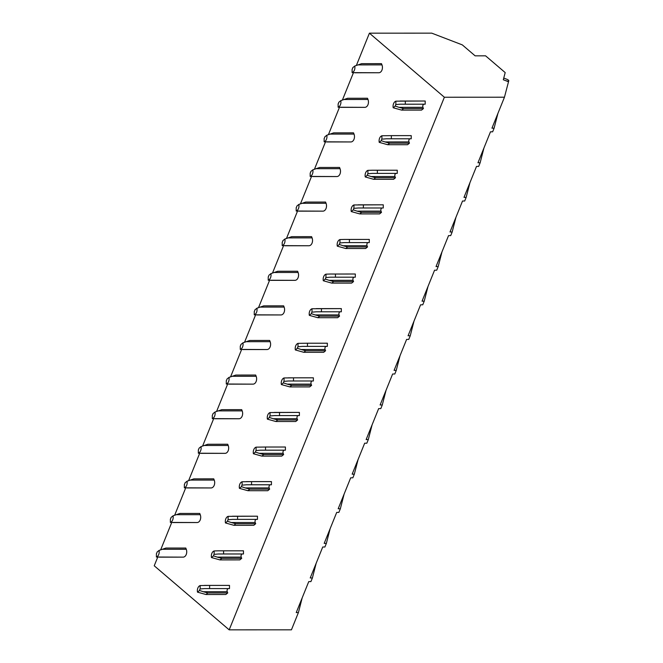 <?xml version="1.0" encoding="UTF-8"?>
<svg xmlns="http://www.w3.org/2000/svg" width="663" height="663" viewBox="0 0 663 663"><rect width="100%" height="100%" fill="white"/><g stroke="black" fill="none" stroke-linecap="round" stroke-linejoin="round"><path stroke-width="0.99" d="M369.415 33.175L444.367 97.237L504.46 97.212L508.513 81.756L503.308 79.759L505.189 72.59L485.573 55.825L475.114 55.833L462.31 44.885L431.746 33.15L369.415 33.175L356.371 65.455M504.46 97.212L491.946 128.183L494.109 128.174L492.642 131.813L490.479 131.813L477.973 162.775L480.136 162.775L478.669 166.413L476.506 166.413L463.992 197.375L466.155 197.375L464.688 201.013L462.525 201.013L450.011 231.975L452.174 231.975L450.707 235.605L448.544 235.614L436.03 266.576L438.193 266.576L436.726 270.206L434.563 270.206L422.058 301.176L424.221 301.176L422.754 304.806L420.591 304.806L408.076 335.776L410.24 335.776L408.773 339.406L406.61 339.406L394.095 370.377L396.259 370.377L394.792 374.007L392.629 374.007L380.114 404.977L382.278 404.969L380.811 408.607L378.648 408.607L366.142 439.569L368.305 439.569L366.838 443.207L364.667 443.207L352.161 474.169L354.324 474.169L352.857 477.799L350.694 477.808L338.18 508.77L340.343 508.77L338.876 512.4L336.713 512.4L324.199 543.37L326.362 543.37L324.895 547L322.732 547L310.226 577.97L312.389 577.97L310.914 581.6L308.751 581.6L296.245 612.571L298.408 612.571L291.438 629.825L229.183 629.85L154.23 565.788L157.728 557.119M494.109 128.174L497.896 113.448M298.408 612.571L302.195 597.835M312.389 577.97L316.176 563.235M326.362 543.37L330.149 528.643M340.343 508.77L344.13 494.043M354.324 474.169L358.111 459.442M368.305 439.569L372.092 424.842M382.278 404.969L386.065 390.242M396.259 370.377L400.046 355.641M410.24 335.776L414.027 321.041M424.221 301.176L428.008 286.449M438.193 266.576L441.981 251.849M452.174 231.975L455.962 217.249M466.155 197.375L469.943 182.648M480.136 162.775L483.924 148.048M503.747 78.077L507.021 79.328A2.105 0.779 -158 0 1 508.77 80.869A2.105 0.779 -158 0 1 507.303 81.052L505.695 80.671M353.437 72.731L342.398 100.055M339.456 107.331L328.417 134.655M325.475 141.932L314.436 169.256M311.494 176.524L300.455 203.848M297.521 211.124L286.482 238.448M283.54 245.724L272.501 273.048M269.559 280.325L258.52 307.649M255.578 314.925L244.539 342.249M241.605 349.525L230.567 376.849M227.624 384.126L216.586 411.45M213.643 418.726L202.605 446.05M199.662 453.318L188.623 480.642M185.69 487.918L174.651 515.242M171.709 522.519L160.67 549.842M444.367 97.237L229.183 629.85M405.317 104.199L425.198 104.19L425.215 101.025L424.245 101.016A5.271 3.622 -90 0 0 424.212 101.016A5.271 3.622 -90 0 0 424.187 101.016L400.112 101.025L405.333 101.033L405.317 104.199L400.187 104.19M403.552 108.558L401.662 110.116L421.544 110.108L423.433 108.55L422.961 107.323L398.977 107.331L403.552 108.558L423.433 108.55M424.063 104.19A2.105 1.45 -90 0 0 422.961 107.323M352.103 72.632L378.788 72.748A5.271 3.622 -90 0 0 378.822 72.748A5.271 3.622 -90 0 0 381.971 64.883L381.49 63.656L361.608 63.665L354.763 66.035L352.733 67.709A2.105 1.45 90 0 1 352.119 69.217L352.103 72.632A5.271 3.622 -90 0 0 354.763 66.035M386.206 138.782L411.217 138.782L411.234 135.625L410.264 135.617A5.271 3.622 -90 0 0 410.24 135.617A5.271 3.622 -90 0 0 410.206 135.617M389.571 143.158L387.681 144.716L407.571 144.708L409.461 143.15L408.98 141.923L384.996 141.932L389.571 143.158L409.461 143.15M410.082 138.791A2.105 1.45 -90 0 0 408.98 141.923M338.122 107.224L364.816 107.348A5.271 3.622 -90 0 0 364.841 107.348A5.271 3.622 -90 0 0 367.99 99.483L367.509 98.257L347.627 98.265L340.79 100.635L338.752 102.309A2.105 1.45 90 0 1 338.138 103.818L338.122 107.224A5.271 3.622 -90 0 0 340.79 100.635M372.233 173.383L397.245 173.383L397.261 170.225L396.283 170.217A5.271 3.622 -90 0 0 396.259 170.217A5.271 3.622 -90 0 0 396.225 170.217M375.598 177.759L373.7 179.317L393.59 179.308L395.479 177.75L394.999 176.524L371.015 176.532L375.598 177.759L395.479 177.75M396.109 173.383A2.105 1.45 -90 0 0 394.999 176.524M324.141 141.824L350.835 141.948A5.271 3.622 -90 0 0 350.868 141.948A5.271 3.622 -90 0 0 354.009 134.083L353.536 132.857L333.646 132.865L326.809 135.227L324.771 136.909A2.105 1.45 90 0 1 324.157 138.418L324.141 141.824A5.271 3.622 -90 0 0 326.809 135.227M363.374 207.991L383.264 207.983L383.28 204.826L382.311 204.817A5.271 3.622 -90 0 0 382.278 204.817A5.271 3.622 -90 0 0 382.253 204.817L358.169 204.826L363.39 204.834L363.374 207.991L358.252 207.983M361.617 212.359L359.727 213.917L379.609 213.909L381.498 212.351L381.018 211.116L357.034 211.132L361.617 212.359L381.498 212.351M382.128 207.983A2.105 1.45 -90 0 0 381.018 211.116M310.168 176.424L336.854 176.549A5.271 3.622 -90 0 0 336.887 176.549A5.271 3.622 -90 0 0 340.036 168.684L339.555 167.457L319.674 167.466L312.828 169.827L310.79 171.51A2.105 1.45 90 0 1 310.185 173.018L310.168 176.424A5.271 3.622 -90 0 0 312.828 169.827M344.271 242.583L369.283 242.583L369.299 239.426L368.33 239.409A5.271 3.622 -90 0 0 368.296 239.409A5.271 3.622 -90 0 0 368.272 239.409M347.636 246.959L345.746 248.517L365.628 248.509L367.517 246.943L367.045 245.716L343.061 245.733L347.636 246.959L367.517 246.943M368.147 242.583A2.105 1.45 -90 0 0 367.045 245.716M296.187 211.025L322.873 211.149A5.271 3.622 -90 0 0 322.906 211.149A5.271 3.622 -90 0 0 326.055 203.284L325.574 202.058L305.693 202.066L298.847 204.428L296.817 206.11A2.105 1.45 90 0 1 296.204 207.618L296.187 211.025A5.271 3.622 -90 0 0 298.847 204.428M330.29 277.184L355.302 277.184L355.318 274.026L354.349 274.01A5.271 3.622 -90 0 0 354.324 274.01A5.271 3.622 -90 0 0 354.291 274.01M333.655 281.551L331.765 283.109L351.655 283.101L353.545 281.543L353.064 280.316L329.08 280.333L333.655 281.551L353.545 281.543M354.166 277.184A2.105 1.45 -90 0 0 353.064 280.316M282.206 245.625L308.9 245.749A5.271 3.622 -90 0 0 308.925 245.749A5.271 3.622 -90 0 0 312.074 237.884L311.593 236.65L291.712 236.666L284.875 239.028L282.836 240.71A2.105 1.45 90 0 1 282.223 242.219L282.206 245.625A5.271 3.622 -90 0 0 284.875 239.028M321.439 311.792L341.329 311.784L341.337 308.618L340.368 308.61A5.271 3.622 -90 0 0 340.343 308.61A5.271 3.622 -90 0 0 340.31 308.61L316.234 308.618L321.456 308.635L321.439 311.792L316.317 311.784M319.682 316.152L317.784 317.71L337.674 317.701L339.564 316.143L339.083 314.917L315.099 314.925L319.682 316.152L339.564 316.143M340.194 311.784A2.105 1.45 -90 0 0 339.083 314.917M268.225 280.225L294.919 280.341A5.271 3.622 -90 0 0 294.952 280.341A5.271 3.622 -90 0 0 298.093 272.476L297.621 271.25L277.731 271.258L270.894 273.628L268.855 275.311A2.105 1.45 90 0 1 268.242 276.819L268.225 280.225A5.271 3.622 -90 0 0 270.894 273.628M302.336 346.384L327.348 346.384L327.365 343.219L326.395 343.21A5.271 3.622 -90 0 0 326.362 343.21A5.271 3.622 -90 0 0 326.329 343.21M305.701 350.752L303.811 352.31L323.693 352.302L325.583 350.744L325.102 349.517L301.118 349.525L305.701 350.752L325.583 350.744M326.213 346.384A2.105 1.45 -90 0 0 325.102 349.517M254.252 314.826L280.938 314.942A5.271 3.622 -90 0 0 280.971 314.942A5.271 3.622 -90 0 0 284.12 307.077L283.64 305.85L263.75 305.858L256.913 308.229L254.874 309.903A2.105 1.45 90 0 1 254.269 311.419L254.252 314.826A5.271 3.622 -90 0 0 256.913 308.229M288.355 380.985L313.367 380.985L313.384 377.819L312.414 377.811A5.271 3.622 -90 0 0 312.381 377.811A5.271 3.622 -90 0 0 312.356 377.811M291.72 385.352L289.83 386.91L309.712 386.902L311.602 385.344L311.129 384.117L287.145 384.126L291.72 385.352L311.602 385.344M312.232 380.985A2.105 1.45 -90 0 0 311.129 384.117M240.271 349.426L266.957 349.542A5.271 3.622 -90 0 0 266.99 349.542A5.271 3.622 -90 0 0 270.139 341.677L269.659 340.45L249.777 340.459L242.931 342.829L240.893 344.503A2.105 1.45 90 0 1 240.288 346.011L240.271 349.426A5.271 3.622 -90 0 0 242.931 342.829M279.504 415.585L299.386 415.577L299.403 412.419L298.433 412.411A5.271 3.622 -90 0 0 298.408 412.411A5.271 3.622 -90 0 0 298.375 412.411L274.3 412.419L279.521 412.427L279.504 415.585L274.374 415.577M277.739 419.952L275.849 421.511L295.739 421.502L297.629 419.944L297.148 418.718L273.164 418.726L277.739 419.952L297.629 419.944M298.251 415.577A2.105 1.45 -90 0 0 297.148 418.718M226.29 384.018L252.984 384.142A5.271 3.622 -90 0 0 253.009 384.142A5.271 3.622 -90 0 0 256.158 376.277L255.678 375.051L235.796 375.059L228.959 377.421L226.92 379.103A2.105 1.45 90 0 1 226.307 380.612L226.29 384.018A5.271 3.622 -90 0 0 228.959 377.421M260.402 450.177L285.413 450.177L285.421 447.019L284.452 447.011A5.271 3.622 -90 0 0 284.427 447.011A5.271 3.622 -90 0 0 284.394 447.011M263.766 454.553L261.868 456.111L281.758 456.103L283.648 454.545L283.167 453.31L259.183 453.326L263.766 454.553L283.648 454.545M284.278 450.177A2.105 1.45 -90 0 0 283.167 453.31M212.309 418.618L239.003 418.743A5.271 3.622 -90 0 0 239.028 418.743A5.271 3.622 -90 0 0 242.177 410.878L241.705 409.651L221.815 409.659L214.978 412.021L212.939 413.704A2.105 1.45 90 0 1 212.326 415.212L212.309 418.618A5.271 3.622 -90 0 0 214.978 412.021M246.421 484.777L271.432 484.777L271.449 481.62L270.479 481.603A5.271 3.622 -90 0 0 270.446 481.603A5.271 3.622 -90 0 0 270.413 481.603M249.785 489.153L247.896 490.711L267.777 490.703L269.667 489.137L269.186 487.91L245.202 487.927L249.785 489.153L269.667 489.137M270.297 484.777A2.105 1.45 -90 0 0 269.186 487.91M198.336 453.219L225.022 453.343A5.271 3.622 -90 0 0 225.055 453.343A5.271 3.622 -90 0 0 228.205 445.478L227.724 444.251L207.834 444.26L200.997 446.622L198.958 448.304A2.105 1.45 90 0 1 198.353 449.812L198.336 453.219A5.271 3.622 -90 0 0 200.997 446.622M237.569 519.386L257.451 519.378L257.468 516.22L256.498 516.204A5.271 3.622 -90 0 0 256.465 516.204A5.271 3.622 -90 0 0 256.44 516.204L232.365 516.22L237.586 516.228L237.569 519.386L232.44 519.378M235.804 523.745L233.915 525.311L253.796 525.295L255.686 523.737L255.214 522.51L231.23 522.527L235.804 523.745L255.686 523.737M256.316 519.378A2.105 1.45 -90 0 0 255.214 522.51M184.355 487.819L211.041 487.943A5.271 3.622 -90 0 0 211.074 487.943A5.271 3.622 -90 0 0 214.224 480.078L213.743 478.852L193.861 478.86L187.016 481.222L184.977 482.904A2.105 1.45 90 0 1 184.372 484.413L184.355 487.819A5.271 3.622 -90 0 0 187.016 481.222M218.459 553.978L243.47 553.978L243.487 550.82L242.517 550.804A5.271 3.622 -90 0 0 242.492 550.804A5.271 3.622 -90 0 0 242.459 550.804M221.823 558.345L219.934 559.904L239.815 559.895L241.713 558.337L241.233 557.111L217.249 557.119L221.823 558.345L241.713 558.337M242.335 553.978A2.105 1.45 -90 0 0 241.233 557.111M170.374 522.419L197.068 522.535A5.271 3.622 -90 0 0 197.093 522.543A5.271 3.622 -90 0 0 200.243 514.679L199.762 513.444L179.88 513.452L173.043 515.822L171.004 517.505A2.105 1.45 90 0 1 170.391 519.013L170.374 522.419A5.271 3.622 -90 0 0 173.043 515.822M204.486 588.578L229.489 588.578L229.506 585.412L228.536 585.404A5.271 3.622 -90 0 0 228.511 585.404A5.271 3.622 -90 0 0 228.478 585.404M207.851 592.946L205.953 594.504L225.843 594.496L227.732 592.937L227.252 591.711L203.268 591.719L207.851 592.946L227.732 592.937M228.362 588.578A2.105 1.45 -90 0 0 227.252 591.711M156.393 557.019L183.087 557.135A5.271 3.622 -90 0 0 183.112 557.135A5.271 3.622 -90 0 0 186.262 549.271L185.789 548.044L165.899 548.052L159.062 550.423L157.023 552.105A2.105 1.45 90 0 1 156.41 553.613L156.393 557.019A5.271 3.622 -90 0 0 159.062 550.423M400.245 104.19L395.852 104.572L395.869 101.166L424.245 101.016M401.662 110.116L393.209 107.762L395.247 106.08A2.105 1.45 90 0 1 395.852 104.572M395.869 101.166A5.271 3.622 -90 0 0 393.209 107.762M378.822 72.748L354.813 72.764M395.247 106.08L398.977 107.331M425.215 101.025L405.333 101.033M386.264 138.782L381.871 139.172L381.896 135.766L391.352 135.633L391.336 138.799M387.681 144.716L379.228 142.354L381.266 140.68A2.105 1.45 90 0 1 381.871 139.172M381.896 135.766A5.271 3.622 -90 0 0 379.228 142.354M364.841 107.348L340.832 107.356M381.266 140.68L384.996 141.932M411.234 135.625L391.352 135.633M372.291 173.383L367.899 173.772L367.915 170.358L372.308 170.225L377.371 170.234L377.355 173.391M372.15 170.225L396.283 170.217L372.15 170.225M373.7 179.317L365.247 176.955L367.285 175.281A2.105 1.45 90 0 1 367.899 173.772M367.915 170.358A5.271 3.622 -90 0 0 365.247 176.955M350.868 141.948L326.851 141.957M367.285 175.281L371.015 176.532M397.261 170.225L377.371 170.234M358.31 207.983L353.918 208.364L353.934 204.958L382.311 204.817M359.727 213.917L351.266 211.555L353.304 209.873A2.105 1.45 90 0 1 353.918 208.364M353.934 204.958A5.271 3.622 -90 0 0 351.266 211.555M336.887 176.549L312.87 176.557M353.304 209.873L357.034 211.132M383.28 204.826L363.39 204.834M344.329 242.583L339.937 242.965L339.953 239.558L344.346 239.426L349.418 239.434L349.401 242.592M345.746 248.517L337.293 246.155L339.332 244.473A2.105 1.45 90 0 1 339.937 242.965M339.953 239.558A5.271 3.622 -90 0 0 337.293 246.155M322.906 211.149L298.897 211.157M339.332 244.473L343.061 245.733M369.299 239.426L349.418 239.434M330.348 277.184L325.956 277.565L325.981 274.159L330.365 274.026L335.437 274.034L335.42 277.192M330.215 274.026L354.349 274.01L330.215 274.026M331.765 283.109L323.312 280.756L325.351 279.073A2.105 1.45 90 0 1 325.956 277.565M325.981 274.159A5.271 3.622 -90 0 0 323.312 280.756M308.925 245.749L284.916 245.758M325.351 279.073L329.08 280.333M355.318 274.026L335.437 274.034M316.375 311.784L311.983 312.165L312 308.759L340.368 308.61M317.784 317.71L309.331 315.356L311.37 313.674A2.105 1.45 90 0 1 311.983 312.165M312 308.759A5.271 3.622 -90 0 0 309.331 315.356M294.952 280.341L270.935 280.358M311.37 313.674L315.099 314.925M341.337 308.618L321.456 308.635M302.394 346.384L298.002 346.766L298.019 343.359L307.475 343.227L307.458 346.393M303.811 352.31L295.35 349.956L297.389 348.274A2.105 1.45 90 0 1 298.002 346.766M298.019 343.359A5.271 3.622 -90 0 0 295.35 349.956M280.971 314.942L256.954 314.958M297.389 348.274L301.118 349.525M327.365 343.219L307.475 343.227M288.413 380.985L284.021 381.366L284.037 377.96L293.502 377.827L293.485 380.993M288.281 377.819L312.414 377.811L288.281 377.819M289.83 386.91L281.377 384.557L283.416 382.874A2.105 1.45 90 0 1 284.021 381.366M284.037 377.96A5.271 3.622 -90 0 0 281.377 384.557M266.99 349.542L242.981 349.558M283.416 382.874L287.145 384.126M313.384 377.819L293.502 377.827M274.432 415.577L270.04 415.966L270.065 412.552L298.433 412.411M275.849 421.511L267.396 419.149L269.435 417.475A2.105 1.45 90 0 1 270.04 415.966M270.065 412.552A5.271 3.622 -90 0 0 267.396 419.149M253.009 384.142L229 384.15M269.435 417.475L273.164 418.726M299.403 412.419L279.521 412.427M260.46 450.177L256.067 450.558L256.084 447.152L265.54 447.028L265.523 450.185M261.868 456.111L253.415 453.749L255.454 452.067A2.105 1.45 90 0 1 256.067 450.558M256.084 447.152A5.271 3.622 -90 0 0 253.415 453.749M239.028 418.743L215.019 418.751M255.454 452.067L259.183 453.326M285.421 447.019L265.54 447.028M246.479 484.777L242.086 485.159L242.103 481.752L251.559 481.628L251.542 484.786M246.338 481.62L270.479 481.603L246.338 481.62M247.896 490.711L239.434 488.349L241.473 486.667A2.105 1.45 90 0 1 242.086 485.159M242.103 481.752A5.271 3.622 -90 0 0 239.434 488.349M225.055 453.343L201.038 453.351M241.473 486.667L245.202 487.927M271.449 481.62L251.559 481.628M232.498 519.378L228.105 519.759L228.122 516.353L256.498 516.204M233.915 525.311L225.461 522.95L227.5 521.267A2.105 1.45 90 0 1 228.105 519.759M228.122 516.353A5.271 3.622 -90 0 0 225.461 522.95M211.074 487.943L187.065 487.951M227.5 521.267L231.23 522.527M257.468 516.22L237.586 516.228M218.517 553.978L214.124 554.359L214.141 550.953L218.533 550.82L223.605 550.829L223.588 553.986M219.934 559.904L211.48 557.55L213.519 555.867A2.105 1.45 90 0 1 214.124 554.359M214.141 550.953A5.271 3.622 -90 0 0 211.48 557.55M197.093 522.543L173.084 522.552M213.519 555.867L217.249 557.119M243.487 550.82L223.605 550.829M204.544 588.578L200.151 588.959L200.168 585.553L209.624 585.421L209.607 588.587M204.403 585.412L228.536 585.404L204.403 585.412M205.953 594.504L197.499 592.15L199.538 590.468A2.105 1.45 90 0 1 200.151 588.959M200.168 585.553A5.271 3.622 -90 0 0 197.499 592.15M183.112 557.135L159.103 557.152M199.538 590.468L203.268 591.719M229.506 585.412L209.624 585.421M381.971 64.883L357.987 64.899M367.99 99.483L344.006 99.5M354.009 134.083L330.033 134.092M340.036 168.684L316.052 168.692M326.055 203.284L302.071 203.292M312.074 237.884L288.09 237.893M298.093 272.476L274.117 272.493M284.12 307.077L260.136 307.093M270.139 341.677L246.155 341.694M256.158 376.277L232.174 376.286M242.177 410.878L218.193 410.886M228.205 445.478L204.221 445.486M214.224 480.078L190.24 480.087M200.243 514.679L176.259 514.687M186.262 549.271L162.278 549.287M508.77 80.869L508.43 81.723"/></g></svg>
